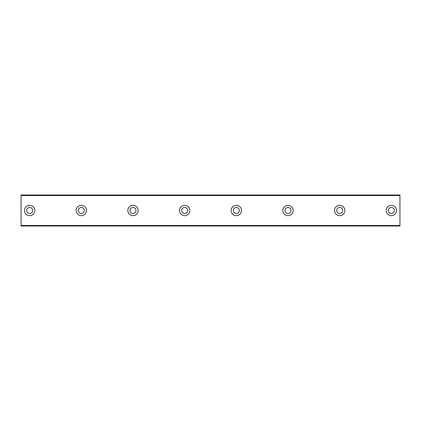<?xml version="1.0" encoding="UTF-8"?>
<svg xmlns="http://www.w3.org/2000/svg" width="421" height="421" viewBox="0 0 421 421"><rect width="100%" height="100%" fill="white"/><g stroke="black" fill="none" stroke-linecap="round" stroke-linejoin="round"><path stroke-width="0.63" d="M29.659 213.515A3.015 3.015 0 0 1 26.649 210.5A3.015 3.015 0 0 1 29.659 207.485A3.015 3.015 0 0 1 32.675 210.5A3.015 3.015 0 0 1 29.659 213.515M391.341 213.515A3.015 3.015 0 0 1 388.325 210.5A3.015 3.015 0 0 1 391.341 207.485A3.015 3.015 0 0 1 394.351 210.5A3.015 3.015 0 0 1 391.341 213.515M339.668 213.515A3.015 3.015 0 0 1 336.658 210.5A3.015 3.015 0 0 1 339.668 207.485A3.015 3.015 0 0 1 342.683 210.5A3.015 3.015 0 0 1 339.668 213.515M288.001 213.515A3.015 3.015 0 0 1 284.991 210.5A3.015 3.015 0 0 1 288.001 207.485A3.015 3.015 0 0 1 291.016 210.5A3.015 3.015 0 0 1 288.001 213.515M236.334 213.515A3.015 3.015 0 0 1 233.318 210.5A3.015 3.015 0 0 1 236.334 207.485A3.015 3.015 0 0 1 239.349 210.5A3.015 3.015 0 0 1 236.334 213.515M184.666 213.515A3.015 3.015 0 0 1 181.651 210.5A3.015 3.015 0 0 1 184.666 207.485A3.015 3.015 0 0 1 187.682 210.5A3.015 3.015 0 0 1 184.666 213.515M132.999 213.515A3.015 3.015 0 0 1 129.984 210.5A3.015 3.015 0 0 1 132.999 207.485A3.015 3.015 0 0 1 136.009 210.5A3.015 3.015 0 0 1 132.999 213.515M81.332 213.515A3.015 3.015 0 0 1 78.317 210.5A3.015 3.015 0 0 1 81.332 207.485A3.015 3.015 0 0 1 84.342 210.5A3.015 3.015 0 0 1 81.332 213.515M29.659 205.332A5.168 5.168 0 0 0 24.497 210.5A5.168 5.168 0 0 0 29.659 215.668A5.168 5.168 0 0 0 34.827 210.5A5.168 5.168 0 0 0 29.659 205.332M391.341 205.332A5.168 5.168 0 0 0 386.173 210.5A5.168 5.168 0 0 0 391.341 215.668A5.168 5.168 0 0 0 396.503 210.5A5.168 5.168 0 0 0 391.341 205.332M339.668 205.332A5.168 5.168 0 0 0 334.506 210.5A5.168 5.168 0 0 0 339.668 215.668A5.168 5.168 0 0 0 344.836 210.5A5.168 5.168 0 0 0 339.668 205.332M288.001 205.332A5.168 5.168 0 0 0 282.833 210.5A5.168 5.168 0 0 0 288.001 215.668A5.168 5.168 0 0 0 293.169 210.5A5.168 5.168 0 0 0 288.001 205.332M236.334 205.332A5.168 5.168 0 0 0 231.166 210.5A5.168 5.168 0 0 0 236.334 215.668A5.168 5.168 0 0 0 241.501 210.5A5.168 5.168 0 0 0 236.334 205.332M184.666 205.332A5.168 5.168 0 0 0 179.499 210.5A5.168 5.168 0 0 0 184.666 215.668A5.168 5.168 0 0 0 189.834 210.5A5.168 5.168 0 0 0 184.666 205.332M132.999 205.332A5.168 5.168 0 0 0 127.831 210.5A5.168 5.168 0 0 0 132.999 215.668A5.168 5.168 0 0 0 138.167 210.5A5.168 5.168 0 0 0 132.999 205.332M81.332 205.332A5.168 5.168 0 0 0 76.164 210.5A5.168 5.168 0 0 0 81.332 215.668A5.168 5.168 0 0 0 86.494 210.5A5.168 5.168 0 0 0 81.332 205.332M21.05 195.518L399.95 195.518L399.95 195.002L21.05 195.002L21.05 225.998L399.95 225.998L399.95 225.482L21.05 225.482M399.95 195.518L399.95 225.482"/></g></svg>

